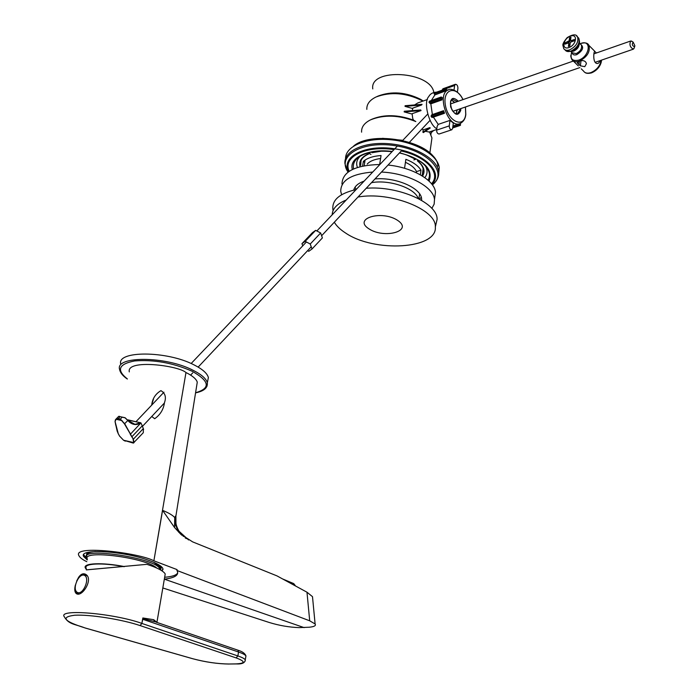 <?xml version="1.0" encoding="UTF-8"?>
<svg xmlns="http://www.w3.org/2000/svg" width="699" height="699" viewBox="0 0 699 699"><rect width="100%" height="100%" fill="white"/><g stroke="black" fill="none" stroke-linecap="round" stroke-linejoin="round"><path stroke-width="1.05" d="M196.707 385.691L197.267 382.17C196.288 378.989 192.522 375.782 185.978 372.541C178.647 365.603 126.292 358.788 129.289 371.894M174.549 527.518L162.587 510.349C168.642 512.856 172.697 515.25 174.741 517.548L174.549 527.518L180.692 534.185L192.644 541.882L276.961 575.88L306.983 592.21L309.701 620.808L176.908 570.463L177.092 569.615L153.885 560.799L185.978 372.541M181.915 535.294L180.394 533.52C177.747 529.309 176.27 525.875 175.947 523.193L174.741 517.548L175.999 515.425M309.701 620.808L315.109 623.971C316.193 625.666 314.209 626.75 309.15 627.23L299.12 627.615C289.255 627.265 279.355 625.57 269.412 622.538L162.841 587.964M176.908 570.463L177.432 571.424C178.734 575.347 174.383 577.924 164.387 579.165L304.135 627.623M181.137 534.595L180.394 533.512L182.675 534.953L183.356 536.483M178.848 532.376L174.698 523.289L175.947 523.184L175.912 515.984L197.267 382.17M178.761 530.987L188.573 539.96M185.13 537.811L186.301 538.597M306.983 592.21L312.497 596.666L312.671 598.545M86.353 556.413L86.781 553.39L90.241 551.965M158.236 564.486C161.233 566.627 161.88 568.383 160.176 569.764M163.085 569.309L161.644 570.646L163.085 569.309M87.025 558.676L83.67 554.718L87.025 558.676M87.218 559.916L83.653 556.509C78.279 548.331 123.557 550.873 148.974 560.415C156.987 563.324 161.618 566.024 162.858 568.488L162.264 571.057M86.816 561.681C82.561 559.689 79.913 557.662 78.873 555.6C72.329 544.573 139.459 552.926 153.885 560.799L162.587 510.349M177.738 572.822C176.576 575.181 172.216 576.658 164.658 577.269M151.753 416.473L154.68 418.727C160.263 414.804 163.522 409.465 164.457 402.703C166.414 397.242 165.244 393.222 160.936 390.654C155.632 393.773 152.574 398.421 151.753 404.59L153.439 399.181M86.755 555.731C86.213 553.494 89.114 552.096 95.457 551.52M153.666 562.249L160.106 567.099L159.861 569.161M87.331 559.025L86.458 557.785C79.476 546.504 156.882 558.213 159.748 568.872L159.949 569.641M87.392 559.156C80.953 549.344 145.934 557.61 156.751 568.042M86.283 569.248L85.374 568.025C82.43 563.071 102.578 562.206 124.509 566.601M86.292 568.392C82.753 563.411 102.22 562.389 123.906 566.662M140.123 625.579L140.08 625.579C122.142 619.445 89.743 614.316 74.627 615.242C60.367 617.068 63.932 621.324 85.348 628.025L192.793 658.738C205.532 662.11 217.546 663.867 228.835 664.006L235.851 663.893C245.489 663.447 245.576 661.446 236.105 657.899L140.123 625.579L141.88 623.438L237.861 655.942C242.055 657.375 244.528 658.659 245.27 659.804L245.209 660.957M164.754 576.736L165.217 574.001C163.942 571.642 159.678 569.056 152.417 566.242L146.947 564.329L86.3 569.86M85.348 628.025L84.981 627.938C74.854 623.927 68.825 624.688 64.273 616.693C57.711 608.611 113.404 613.241 141.853 623.377L142.858 617.968L153.728 619.698L154.4 621.56M76.733 580.904L78.681 577.208C80.97 573.975 83.321 573.04 85.741 574.395C93.919 578.877 81.818 598.117 76.191 593.486C74.618 592.009 74.356 589.161 75.405 584.949M146.947 564.329L86.3 569.895M245.716 657.252L245.943 655.924C245.2 654.771 242.736 653.469 238.551 652.018L142.736 619.279L141.88 623.438M142.736 619.279L142.858 617.968M141.853 623.377L140.08 625.579M75.78 590.952L77.738 594.01M85.348 574.159L81.792 575.172M154.933 621.743L142.806 618.589M87.06 575.705L85.173 574.665M84.631 575.452C79.048 572.21 71.604 589.152 77.231 592.359C82.832 595.74 90.354 578.527 84.631 575.452M295.118 585.762L293.711 583.586L295.188 585.465L293.711 583.586L282.614 578.955L293.711 583.586L295.048 585.657L289.203 582.547M294.812 585.596L290.435 583.219M120.822 364.328C115.964 350.531 166.694 350.566 193.946 364.834C202.5 369.142 207.315 373.388 208.381 377.565L207.489 381.986M119.162 416.255L120.079 416.718L118.253 418.605L115.973 419.496L115.047 421.628L115.973 419.234L118.253 418.605L120.35 419.085L124.745 423.786L130.495 434.114L140.892 422.947C136.148 425.674 131.796 424.87 127.856 420.527L125.051 417.819L122.168 417.189L120.35 419.085L124.474 423.891L133.352 439.208L134.007 442.633L133.474 443.052M115.125 421.742L118.271 433.686L119.625 436.124L123.548 440.23L133.116 443.035L133.745 442.659L133.09 439.322M115.737 425.097L115.117 421.733M124.99 417.696L118.699 416.368L115.772 419.356M118.699 416.368L125.13 417.757L127.821 420.37L135.012 424.354L140.717 422.764L127.541 420.012M127.821 420.37L125.051 417.819M122.124 420.641L115.973 419.234M119.573 436.106L123.531 440.23L134.007 442.633M130.232 434.245L133.352 439.208L143.304 428.601L142.255 425.874L131.762 436.866M310.242 244.021L320.649 232.977L322.388 237.931L312.007 249.001L310.242 244.021L305.201 241.347L301.959 243.671L302.746 245.847M307.586 250.679L308.757 251.299L312.007 249.001M320.649 232.977L315.66 230.347L312.418 232.68L301.959 243.671M315.66 230.347L305.201 241.347M367.202 164.09C369.841 161.172 374.297 159.32 380.588 158.533M405.429 162.317C411.178 164.938 414.865 168.04 416.499 171.605L416.342 172.732M379.653 164.51L381.051 155.528C373.091 156.104 367.185 158.07 363.349 161.408L362.598 166.047M420.335 174.802L420.981 170.189C418.334 165.855 413.301 162.229 405.874 159.311L404.555 168.293M420.981 170.189L416.499 171.605M363.349 161.408L364.721 162.369M368.915 228.818C352.593 218.507 381.829 209.726 397.801 220.491C413.546 231.081 384.424 239.145 368.915 228.818M358.01 197.022C390.357 191.22 436.595 209.578 435.337 226.887C437.513 249.202 374.367 252.802 345.594 233.02C340.361 229.674 336.595 226.074 334.314 222.238M332.182 214.803C332.453 208.599 337.119 203.68 346.188 200.036M332.986 210.207C331.501 200.333 339.207 193.457 356.123 189.56M366.232 188.267C398.823 185.541 438.037 203.339 437.076 219.486L435.687 225.393M353.738 190.076C354.743 186.214 358.22 183.217 364.17 181.067M374.996 178.944C395.599 176.934 421.034 187.952 421.602 198.778L421.654 200.368M341.593 194.724L340.736 191.273C340.806 180.29 351.475 173.885 372.733 172.041M381.462 172.059C407.727 173.09 433.555 186.782 434.498 199.477L434.149 204.134L431.877 208.398M356.071 189.569L355.057 187.157M421.244 197.188L419.566 199.189M341.96 184.02C342.475 171.657 355.109 165.147 379.872 164.51M388.067 165.043C412.55 167.445 434.516 180.316 435.486 192.138L434.691 198.07M365.088 160.062L364.179 165.724M381.68 151.124L372.043 152.714L378.937 151.229M413.895 159.896L415.652 159.337L406.46 154.863M423.393 170.303L422.694 171.884M345.559 158.612C345.254 146.344 365.865 137.319 390.785 139.748C415.687 142.019 437.993 155.169 439.234 167.629L438.762 172.793M357.442 167.437C355.826 163.208 356.805 159.416 360.387 156.052M425.359 165.89C427.797 170.163 427.613 174.086 424.809 177.642M370.942 154.462L369.439 153.396C361.733 156.576 358.604 160.997 360.064 166.659M447.334 90.258L446.285 88.677L433.93 93.185L434.865 94.933L448.54 89.83C436.089 93.386 448.111 128.791 459.959 123.618C463.446 121.748 465.394 118.725 465.805 114.557L465.455 106.991M438.212 124.387L437.128 126.423L436.622 130.145C436.718 132.6 437.557 133.885 439.155 133.99L451.79 129.778L452.611 128.467L453.328 123.015L449.99 120.385L438.212 124.387L433.389 117.117M443.55 110.695L442.843 111.901L443.9 113.491L444.529 113.186L443.55 110.695L432.375 114.566L431.03 115.999L431.414 117.039L432.489 117.432L443.865 113.5M432.375 114.566L430.82 103.836L441.969 99.896L442.249 97.633L441.209 97.004L440.859 98.297L441.969 99.896M430.217 101.119L429.203 101.547L429.055 102.491L430.82 103.836M431.344 100.507L434.865 94.933M414.568 104.946L417.801 102.936L427.395 99.511M405.009 106.353L421.532 105.016L422.065 104.334L405.105 105.715L405.009 106.353L412.707 108.537M421.532 105.016L412.847 108.092L412.27 110.625M412.122 114.051L404.171 111.91L404.267 111.263L420.728 109.953L421.051 110.564L412.113 113.71L412.733 118.454L413.546 120.167L415.835 121.556C399.173 114.986 384.074 114.418 370.514 119.861C364.266 123.024 361.287 127.131 361.601 132.163M423.218 129.865L422.886 132.233L423.367 132.592L430.261 128.004L429.78 127.637L423.218 129.865L422.039 128.887M436.709 129.49L429.151 132.032L425.333 131.281M429.536 131.901L431.947 137.948L431.283 142.727M366.835 109.385C366.564 104.23 369.657 100.088 376.114 96.951C390.732 91.56 405.997 92.766 421.916 100.569L422.869 101.128M371.475 119.415L371.842 119.249C384.101 114.234 398.002 114.54 413.546 120.167M433.712 130.495L431.405 132.443L431.327 131.298M423.341 170.46L422.703 171.858M372.777 88.913C369.317 67.611 430.855 71.027 433.834 92.486M376.91 96.602L378.351 95.964C391.824 90.992 405.883 92.102 420.536 99.293L423.245 100.997M404.171 111.91L421.051 110.564M422.886 132.233L429.78 127.637M465.412 107.008L465.726 114.339C464.223 128.599 448.374 122.019 445.455 105.549C442.187 89.07 455.949 84.754 462.939 99.608M449.99 120.385L449.256 125.89C449.352 128.363 450.2 129.656 451.79 129.778M454.027 90.066L454.63 85.514L455.399 84.291C456.963 84.404 457.81 85.697 457.924 88.153L457.399 92.137M442.118 90.18L442.913 88.782L455.399 84.291M443.9 113.491L432.489 117.432M458.885 123.985L459.942 125.523L460.501 125.235L460.309 123.487M434.525 92.906L446.259 88.686L445.56 89.874L445.971 90.949M634.203 47.873L633.329 49.175C630.052 47.314 629.179 44.587 630.699 41.005L632.193 41.512M634.867 45.732L633.163 42.141C631.739 44.36 632.228 45.881 634.631 46.728L634.867 45.732M586.426 63.714L584.783 66.676L580.371 65.802L577.33 62.971L579.226 61.189C582.328 60.105 584.565 60.516 585.963 62.421L586.426 63.714M596.544 52.941L594.604 51.499C593.53 51.831 592.49 65.059 598.248 63.338L600.834 60.367M569.143 40.769L565.211 42.805L565.028 44.151L568.208 43.006L568.803 43.408L568.401 46.449L569.825 45.942L570.218 42.892L570.978 42.001L574.176 40.848L574.351 39.502L571.153 40.656L570.559 40.254L570.952 37.222L569.536 37.737L569.143 40.769L569.895 41.512L565.928 43.827M570.812 38.296L570.288 38.489L569.895 41.512M570.288 38.489L569.536 37.737M571.59 41.084L570.559 40.254M574.211 40.577L571.904 41.407L571.153 40.656M568.803 43.408L569.554 44.151L569.301 46.125M565.963 43.548L565.211 42.805M569.135 42.403L568.383 41.652M153.728 619.698L156.978 622.442M155.877 622.058L238.018 650.227L238.551 652.018L237.861 655.942L236.105 657.899M235.851 663.893L236.288 663.936C242.125 664.216 245.122 662.835 245.27 659.804L245.943 655.924C245.087 653.469 242.448 651.573 238.018 650.227L237.546 650.07M228.835 664.006L236.052 663.936M85.033 574.63L87.192 575.897M78.847 593.905L77.834 593.451C75.326 590.603 74.444 588.375 75.186 586.767M127.332 379.033C122.806 375.922 120.228 372.759 119.616 369.544C114.723 355.852 165.523 355.966 192.845 370.155C201.417 374.437 206.249 378.657 207.323 382.807L206.921 386.398M127.358 378.928C116.183 370.016 118.62 364.022 134.689 360.937C153.859 359.452 172.968 362.868 192.024 371.186C209.691 381.13 210.88 388.321 195.58 392.742M142.273 425.857L140.971 423M143.321 428.574L143.601 429.562M132.198 423.716L135.012 424.354L127.882 420.414L124.474 423.891M142.683 433.363L143.295 432.707L143.339 428.513L143.295 432.707L133.334 443.105M127.952 419.854L140.918 422.904M371.484 182.684C389.212 179.293 415.049 188.145 418.185 198.455M360.719 165.314L360.999 160.77M408.985 155.755L415.652 159.337M417.574 160.726C423.944 166.039 425.595 171.168 422.537 176.122M417.355 160.796C420.938 163.715 422.939 166.659 423.341 169.621L422.31 174.645M347.499 171.159L344.939 163.68C343.506 151.167 363.733 141.565 389.063 143.741C414.367 145.742 437.434 159.04 438.692 171.648L438.142 177.03M348.093 172.085C336.306 155.877 361.951 140.447 395.197 145.698C428.496 150.53 448.417 172.863 432.366 184.851M348.635 171.683C340.631 156.917 364.878 144.099 394.725 148.8C424.616 153.151 443.979 172.574 431.965 184.309M349.22 171.29C342.091 157.249 365.682 145.121 393.991 149.621M401.27 150.993C426.687 156.593 441.401 173.369 431.528 183.758M352.366 169.49C348.6 157.686 368.539 148.223 392.226 151.482M399.61 152.758C423.751 159.713 433.572 169.167 429.046 181.111M353.589 168.913C352.646 164.824 354 161.181 357.67 157.974L359.539 156.576M399.435 152.941C409.378 155.257 417.189 158.769 422.878 163.479C429.317 169.263 431.038 174.829 428.05 180.193M382.519 138.306L402.807 140.324M355.179 145.13C372.244 132.032 421.156 139.442 433.572 157.013M355.59 144.911C377.521 129.472 437.723 145.209 437.88 166.047M460.798 108.598L460.728 110.407C457.967 116.558 454.612 115.396 450.654 106.912C450.077 98.009 452.637 96.112 458.334 101.215M459.732 108.965L459.654 110.241L457.382 113.867C456.159 113.02 457.163 116.724 451.886 109.778C448.609 98.699 452.253 99.861 452.419 99.171L457.26 101.591M457.321 109.795L456.098 113.92M451.405 99.922L454.857 102.43M436.622 130.145L449.256 125.89M442.135 90.005L454.63 85.514M429.885 103.356L441.252 99.337M429.055 102.491L440.859 98.297M429.203 101.547L440.982 97.362M431.414 117.039L443.245 112.95M431.03 115.999L442.843 111.901M431.598 114.916L442.974 110.975M459.907 125.532L452.681 127.952L459.872 125.549M452.777 127.183L459.278 125.007M434.236 93.937L445.56 89.874M433.93 93.185L445.691 88.956M581.253 68.825L583.464 70.992C584.941 73.142 587.387 73.683 590.821 72.635C596.71 70.049 600.135 65.933 601.088 60.28M579.218 44.771L578.562 45.173M572.997 50.861L572.691 51.394M570.917 55.265C570.594 55.885 570.917 57.327 571.878 59.598C573.337 61.748 575.793 62.272 579.226 61.189C587.239 56.969 590.463 51.7 588.89 45.356L587.571 43.976M581.009 60.752L580.371 65.802M571.677 52.25C569.868 58.821 572.184 61.451 578.623 60.149C589.973 56.549 591.983 38.908 580.607 43.53C585.063 42.289 587.824 42.901 588.89 45.356L595.076 51.595M572.097 52.67C572.603 54.767 574.167 55.431 576.78 54.662C583.018 50.538 584.25 47.034 580.485 44.168M570.996 51.577L572.201 52.766L576.177 53.613C580.493 51.324 582.223 48.476 581.376 45.068L580.581 44.273M571.502 51.42L573.678 51.141C577.304 49.384 579.156 46.868 579.235 43.583M572.962 50.878L577.828 46.85L578.851 44.561M567.649 51.525L571.826 51.307L578.029 46.099L579.585 41.896M564.932 49.786L565.002 49.856C566.181 51.586 568.156 52.006 570.952 51.106C577.435 47.646 580.056 43.355 578.798 38.235L577.619 37.038M578.886 44.474L578.029 46.099C579.689 44.727 579.943 42.106 578.798 38.235L577.549 36.977C576.378 33.971 572.927 34.172 567.212 37.58C564.014 41.416 562.573 44.011 562.896 45.356L563.744 48.615C564.914 50.345 566.898 50.765 569.685 49.856C576.177 46.387 578.798 42.097 577.549 36.977L576.483 35.859M568.916 47.567C576.579 44.876 578.056 33.264 570.41 36.121C562.835 38.812 561.288 50.337 568.916 47.567M579.427 61.128L578.964 64.841M312.497 596.666L315.109 623.971M83.653 556.509L83.871 555.53M159.748 568.872L160.106 567.099M165.217 574.001L156.908 622.416M77.659 593.958L76.191 593.486M85.252 628.034L192.435 658.659M192.732 658.738C205.541 662.136 217.634 663.901 229.036 664.041M86.484 575.19L86.073 574.98C82.412 573.896 79.284 575.889 76.698 580.974M195.563 392.864C203.942 391.169 207.856 387.814 207.323 382.807L208.381 377.565M115.405 419.741L115.047 421.628M117.161 431.082L115.055 421.68M118.227 433.66L119.546 436.054M125.322 441.156L123.54 440.239M117.187 431.143L118.201 433.607M306.407 241.985L191.15 363.524M163.95 392.2L136.017 421.663M311.23 246.799L198.158 367.097M192.662 372.951L190.626 375.118M164.387 403.035L142.5 426.32M321.619 235.738L401.995 150.215M409.378 142.36L430.016 120.403M316.848 230.976L397.373 146.056M402.615 140.525L427.578 114.208M418.911 198.839L419.61 193.894M422.135 175.868L423.148 168.642M435.337 226.887L437.076 219.486M354.017 190.014L354.253 188.573M434.498 199.477L435.486 192.138M369.631 153.535C363.165 156.244 360.142 159.826 360.562 164.282L361.007 161.521M432.375 184.868C436.98 181.224 439.086 176.812 438.692 171.648L439.234 167.629M359.924 156.331L357.67 157.974C365.053 152.26 376.508 150.154 392.043 151.674M436.692 92.128C432.856 92.32 430.217 93.797 428.767 96.567C422.991 102.29 429.169 125.278 436.814 128.721M459.828 123.662L452.935 125.977M429.85 153.055L431.947 137.948M430.951 134.383L431.353 131.499M353.642 146.047C370.269 131.473 422.729 139.197 434.673 158.219M420.536 99.293L421.916 100.569M462.983 99.59C458.859 90.127 449.684 88.1 448.54 89.83M456.028 113.902L457.032 109.892M454.568 102.535L451.362 99.983M429.614 101.128L441.209 97.004M452.83 111.342L579.873 67.585M595.12 62.333L633.329 49.175M450.374 104.002L573.329 61.049M593.932 53.849L630.699 41.005M633.163 42.141L631.459 41.04M634.631 46.728L633.906 48.659M578.318 65.933L573.363 61.066M601.341 60.193C601.83 60.743 600.616 69.035 591.494 72.888C588.305 73.657 586.077 73.482 584.801 72.364M580.056 43.74L580.607 43.53M579.384 43.067L580.651 44.334M573.084 50.826L571.66 51.368L566.076 50.957M577.4 62.394L577.33 62.971"/></g></svg>
